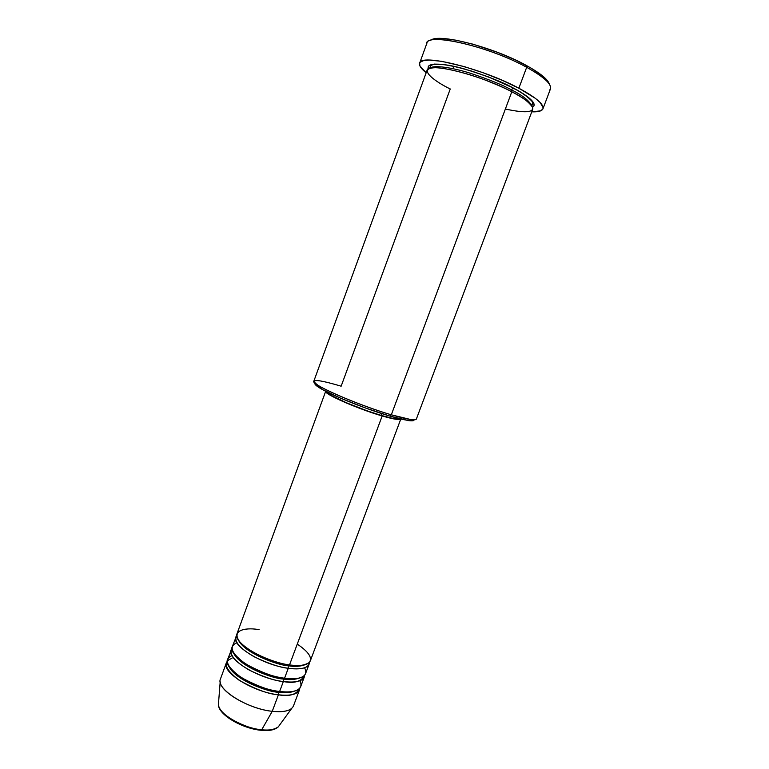 <?xml version="1.0" encoding="UTF-8"?>
<svg xmlns="http://www.w3.org/2000/svg" width="769" height="769" viewBox="0 0 769 769"><rect width="100%" height="100%" fill="white"/><g stroke="black" fill="none" stroke-linecap="round" stroke-linejoin="round"><path stroke-width="1.15" d="M231.911 658.379C222.404 661.869 224.827 669.165 239.169 680.277C255.519 689.351 268.602 694.186 278.407 694.792C253.174 692.11 221.347 672.116 226.384 662.772L220.501 678.864C215.32 688.601 246.984 708.864 272.255 711.306L278.407 694.792C289.471 696.829 296.613 694.609 299.833 688.101L299.497 689.822C297.401 694.426 290.374 696.089 278.407 694.792L278.301 692.254C268.814 692.215 235.429 680.373 229.047 666.579C235.429 680.373 268.814 692.215 278.301 692.254L278.887 691.379L278.407 694.792L272.255 711.306C281.781 712.315 288.308 711.306 291.826 708.268L278.243 726.916C273.639 729.839 268.121 730.79 261.691 729.791L261.181 730.31L261.691 729.791C269.669 730.56 275.187 729.598 278.243 726.916C274.86 729.954 269.179 731.079 261.191 730.31C242.495 728.647 218.694 715.016 218.386 704.769C218.607 713.959 242.831 728.137 261.691 729.791L272.255 711.306L261.691 729.791C252.943 730.387 220.145 717.708 218.386 704.769L218.569 702.453M259.105 629.705C248.81 627.571 230.219 628.773 239.572 641.557C251.203 654.842 279.733 664.147 289.519 664.925C301.438 666.435 308.388 665.06 310.349 660.802L400.793 419.047C399.861 420.297 393.661 419.268 382.174 415.952L289.519 664.925L382.174 415.952L393.392 418.836L397.246 419.47L400.784 419.047M309.148 664.031L309.436 662.292C309.225 669.347 296.699 669.568 288.279 668.261L288.164 665.743L288.808 664.82L288.164 665.743C278.647 665.579 244.1 653.054 238.38 639.923C244.1 653.054 278.647 665.579 288.164 665.743L288.279 668.261C280.118 667.55 268.766 663.724 254.231 656.803C239.226 648.075 233.401 640.942 236.746 635.405L232.286 646.633C227.403 655.563 259.384 675.288 284.568 678.22C296.517 679.633 303.495 678.133 305.524 673.721L309.148 664.031C307.167 668.338 300.208 669.741 288.279 668.261L284.568 678.22L288.279 668.261C263.123 665.166 231.036 645.614 235.843 636.915M236.9 642.749C228.316 646.402 231.363 653.544 246.042 664.176C262.219 672.837 275.062 677.518 284.568 678.22C294.421 679.931 310.292 678.518 304.553 667.771M304.313 676.941L304.63 675.22C301.544 681.555 294.44 683.66 283.338 681.545L283.838 678.123L283.232 679.017C273.726 678.912 239.765 666.733 233.709 653.256C239.765 666.733 273.726 678.912 283.232 679.017L283.338 681.545C275.177 680.901 263.863 677.114 249.396 670.184C234.458 661.398 228.662 654.121 231.988 648.344L227.566 659.552C222.558 668.809 254.414 688.745 279.637 691.485C291.595 692.802 298.622 691.177 300.698 686.602L304.313 676.941C302.275 681.401 295.286 682.93 283.338 681.545L279.637 691.485L283.338 681.545C258.144 678.652 226.192 658.879 231.104 649.863M231.959 655.601C223.596 659.6 226.749 666.944 241.418 677.624C257.452 686.256 270.188 690.87 279.637 691.485C289.413 693.09 305.168 691.552 299.929 680.748M408.435 420.576L410.636 419.518L391.315 414.808L389.748 416.048L408.435 420.576C412.347 421.114 414.212 420.854 414.03 419.807M549.412 84.254C547.989 79.428 540.271 73.132 526.236 65.384L526.678 67.297C545.75 78.015 553.392 85.638 549.614 90.156M512.346 88.397L514.942 89.021M428.544 68.758C425.372 62.847 441.146 62.395 463.515 68.701C486.335 75.708 502.907 82.139 513.221 87.993L511.395 89.829C502.782 85.013 489.084 79.486 470.311 73.228C451.807 67.393 433.351 64.817 430.179 68.162C433.351 64.817 451.807 67.393 470.311 73.228C489.084 79.486 502.782 85.013 511.395 89.829L511.385 91.54L511.395 89.829C522.113 95.068 528.88 100.364 531.715 105.728C528.88 100.364 522.113 95.068 511.395 89.829L513.221 87.993L521.122 92.443L529.716 98.519L533.859 103.402L534.022 105.805L532.571 107.237C538.982 103.479 524.352 93.683 513.221 87.993L488.286 76.871L471.945 71.181L456.555 66.922L443.578 64.5L434.187 64.077L429.112 65.634L428.439 66.557L428.544 68.758M505.368 109.035C524.381 113.101 533.484 112.601 532.677 107.535C529.178 102.142 522.228 96.884 511.808 91.761C480.01 74.737 427.564 61.828 427.083 70.258L313.829 381.193C310.253 384.202 357.969 405.109 391.315 414.808L511.808 91.761L391.315 414.808C406.926 419.345 415.27 420.787 416.346 419.115L532.706 109.323C533.657 105.574 526.688 99.71 511.808 91.761C505.348 88.348 496.274 84.359 484.576 79.803C468.388 73.747 447.596 68.114 435.504 67.701C415.577 68.22 436.888 82.668 450.25 88.964L341.148 386.192C316.818 379.03 309.071 378.704 317.905 385.211L318.885 387.451C329.17 394.295 365.179 408.887 389.748 416.048L365.554 408.012L341.052 398.371L322.73 389.7L315.011 384.173M381.962 413.645L381.289 415.433C391.594 418.423 397.477 419.48 398.938 418.596L391.998 418.201L381.289 415.433L381.962 413.645M542.972 108.794L550.46 88.896C551.786 84.071 543.856 76.871 526.678 67.297L518.864 88.224C536.099 97.528 544.135 104.382 542.962 108.804C541.991 111.044 538.252 112.053 531.764 111.832L540.617 110.861L542.876 108.996L543.135 107.727L540.261 102.623L535.32 98.307L518.864 88.224L526.678 67.297C489.632 46.64 427.679 32.288 426.901 43.199L419.643 63.183C420.105 53.148 481.692 68.133 518.864 88.224L502.042 80.226L483.153 72.747L464.092 66.557L441.714 61.318L429.265 60.088L423.642 60.588L420.374 62.087L419.634 63.183L419.951 66.009L426.17 72.767C421.095 68.72 418.922 65.519 419.643 63.183M453.768 66.394L452.941 68.652M218.386 704.769L220.203 681.767C220.463 692.235 249.704 709.076 272.255 711.306C284.251 712.479 291.326 710.671 293.498 705.865L299.497 689.822M226.384 662.772L227.249 661.253M265.68 730.358L270.082 729.983M224.26 714.247L232.44 720.438L237.631 723.254M243.273 725.725L254.991 729.214M431.447 39.901L435.888 38.69L442.54 38.508L456.152 40.209L473.05 44.198L497.831 52.465L515.691 60.069L530.927 68.028L542.126 75.545L546.865 79.976L549.249 83.725M414.02 420.134L412.742 420.797L409.56 420.72L401.399 419.192L389.748 416.048L391.315 414.808C365.871 407.359 328.517 392.238 317.905 385.211M327.392 392.123C326.729 394.968 358.883 408.964 381.289 415.433L367.601 410.992L346.454 402.793L331.429 395.487L327.392 392.123M325.691 391.267L329.882 395.026L345.617 402.687L360.18 408.522L382.174 415.952C357.893 408.945 323.316 393.718 325.691 391.267L237.025 633.675C232.257 642.288 264.373 661.792 289.519 664.925C297.507 666.406 304.053 665.627 309.167 662.58C312.829 658.158 308.869 651.997 297.267 644.095M426.728 44.708C422.306 31.404 487.286 45.323 526.678 67.297L526.236 65.384C493.39 47.063 437.955 32.932 430.717 40.344M315.136 383.231C314.319 383.904 315.569 385.317 318.885 387.451M278.301 692.254C284.376 693.244 289.942 692.821 295.008 690.975C289.942 692.821 284.376 693.244 278.301 692.254M283.232 679.017C289.442 680.075 295.075 679.681 300.131 677.825C295.075 679.681 289.442 680.075 283.232 679.017M288.164 665.743C294.527 666.886 300.227 666.521 305.255 664.656C300.227 666.521 294.527 666.886 288.164 665.743M531.956 106.074L532.484 102.373C533.849 103.075 527.774 95.404 513.038 88.012C492.939 77.4 462.025 66.951 444.309 64.74C429.121 63.145 431.015 66.499 430.169 66.845L429.765 68.278"/></g></svg>
